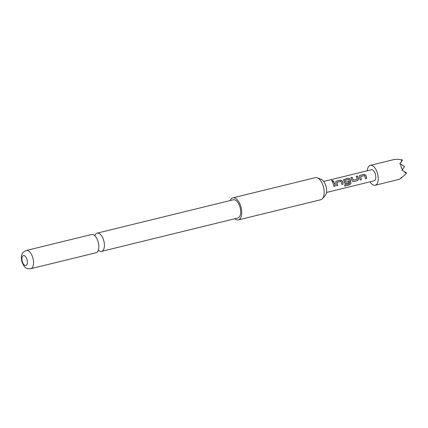 <?xml version="1.0" encoding="UTF-8"?>
<svg xmlns="http://www.w3.org/2000/svg" width="428" height="428" viewBox="0 0 428 428"><rect width="100%" height="100%" fill="white"/><g stroke="black" fill="none" stroke-linecap="round" stroke-linejoin="round"><path stroke-width="0.64" d="M331.957 180.343L333.273 180.953L332.882 181.328C331.63 181.167 331.325 180.841 331.957 180.343L331.566 180.68M331.566 180.734L331.946 180.439L333.262 180.996M98.954 250.637A9.384 4.66 -103.8 0 0 101.602 251.37A9.384 4.66 -103.8 0 0 103.544 239.91A9.384 4.66 -103.8 0 0 97.135 233.142A9.384 4.66 -103.8 0 0 95.123 235.015M230.285 200.529A11.374 5.644 76.2 0 1 232.185 198.127A11.374 5.644 76.2 0 1 232.912 197.838L315.377 177.636A11.374 5.644 76.2 0 1 317.341 177.813L321.348 179.386A8.747 4.344 76.2 0 1 325.81 185.554A8.747 4.344 76.2 0 1 325.275 195.419L322.445 198.667A11.374 5.644 76.2 0 1 321.514 199.437A11.374 5.644 76.2 0 1 320.786 199.726L238.326 219.928A11.374 5.644 76.2 0 1 234.753 218.756M317.341 177.813A11.374 5.644 76.2 0 1 323.14 185.838A11.374 5.644 76.2 0 1 322.445 198.667M232.912 197.838A11.374 5.644 76.2 0 1 240.905 206.783A11.374 5.644 76.2 0 1 239.054 219.639A11.374 5.644 76.2 0 1 238.326 219.928M91.565 234.507A9.384 4.66 76.2 0 1 94.754 235.689A9.384 4.66 76.2 0 1 97.975 241.274A9.384 4.66 76.2 0 1 98.312 250.214A9.384 4.66 76.2 0 1 96.027 252.734L30.725 268.731A9.384 4.66 76.2 0 0 32.672 257.265A9.384 4.66 76.2 0 0 26.263 250.503L91.565 234.507M22.39 261.834A5.12 2.541 -103.8 0 0 26.21 265.397A5.12 2.541 -103.8 0 0 26.943 259.272A5.12 2.541 -103.8 0 0 23.123 255.714A5.12 2.541 -103.8 0 0 22.39 261.834M97.135 233.142L233.388 199.769A9.384 4.66 76.2 0 1 239.792 206.531A9.384 4.66 76.2 0 1 237.85 217.996L101.602 251.37M369.985 181.82A10.235 5.083 -103.8 0 0 375.174 185.233A10.235 5.083 -103.8 0 0 377.293 172.73A10.235 5.083 -103.8 0 0 370.3 165.352L394.225 159.494L397.157 159.269L401.935 159.74L400.758 162.624L399.784 163.828L400.624 164.047L401.073 166.904L402.422 169.67L401.844 170.28L403.422 170.97L406.306 173.431L402.732 176.743L400.95 177.743L401.443 177.829C399.886 179.091 399.003 179.589 398.8 179.321M326.473 192.482L374.093 180.819A5.687 2.825 -103.8 0 0 375.27 173.87A5.687 2.825 -103.8 0 0 371.386 169.772L323.771 181.435M366.159 176.101L366.641 178.385L365.437 178.695L364.57 175.576L360.67 176.534L361.371 179.685L360.162 179.979L359.343 176.759L359.311 175.822L359.911 175.373L364.126 174.33L365.817 175.17L366.159 176.101M358.316 178.021L358.578 178.995L357.664 180.595L353.437 181.627L352.902 181.579L352.094 180.584L350.928 177.572L352.137 177.278L353.362 180.172L357.268 179.214L356.208 176.282L357.417 175.983L358.316 178.021M350.462 179.947L350.987 183.366L349.756 184.805L344.679 186.046L344.786 184.794L349.569 183.628L349.12 180.274L348.734 179.455L344.829 180.407L345.375 182.125L348.809 181.285L349.045 182.703L345.048 183.505L344.24 182.505L343.593 179.664L348.435 178.182L350.12 179.016L350.462 179.947M342.609 181.868L343.085 184.163L341.876 184.457L341.014 181.344L337.109 182.301L337.81 185.452L336.601 185.752L335.787 182.531L335.75 181.595L336.355 181.146L340.57 180.097L342.266 180.942L342.609 181.868M334.76 183.794L335.236 186.089L334.027 186.367L332.647 182.039L333.856 181.745L334.76 183.794M360.67 176.534L361.371 179.685M344.829 180.407L345.273 182.05M337.109 182.301L337.81 185.452M401.822 177.267L401.443 177.829M370.3 165.352A10.235 5.083 -103.8 0 0 367.283 170.777M400.624 164.047L404.54 166.54L402.422 169.67M401.935 159.74L402.481 160.088L400.758 162.624M403.422 170.97L406.6 172.992L406.306 173.431M332.615 182.109L333.856 181.745M333.824 181.814L335.236 186.089M335.172 186.073L333.968 186.351M335.734 181.627L336.355 181.146M337.751 185.436L336.542 185.736M336.322 181.215L340.538 180.167L342.223 180.991L343.085 184.163M343.026 184.142L341.817 184.441M343.577 179.696L348.403 178.251L350.077 179.065L350.928 183.328L349.756 184.805M349.697 184.741L344.62 185.982M348.756 181.295L348.986 182.686L345.583 183.553M345.524 183.532L345.016 183.494M356.176 176.352L357.38 176.052L358.525 179.006L357.605 180.573L353.437 181.627M353.378 181.611L352.87 181.574M350.896 177.641L352.105 177.347L353.362 180.172M359.295 175.86L359.911 175.373M361.312 179.669L360.103 179.963M359.878 175.443L364.094 174.399L365.774 175.218L366.641 178.385M366.577 178.364L365.378 178.679M98.847 250.541L97.953 250.931M95.08 235.149L94.101 235.218M26.263 250.503C23.551 251.744 22.133 253.044 21.999 254.393C21.165 255.559 21.17 258.164 22.01 262.209C24.787 267.773 25.348 268.891 30.725 268.731M399.099 179.375L375.174 185.233"/></g></svg>
